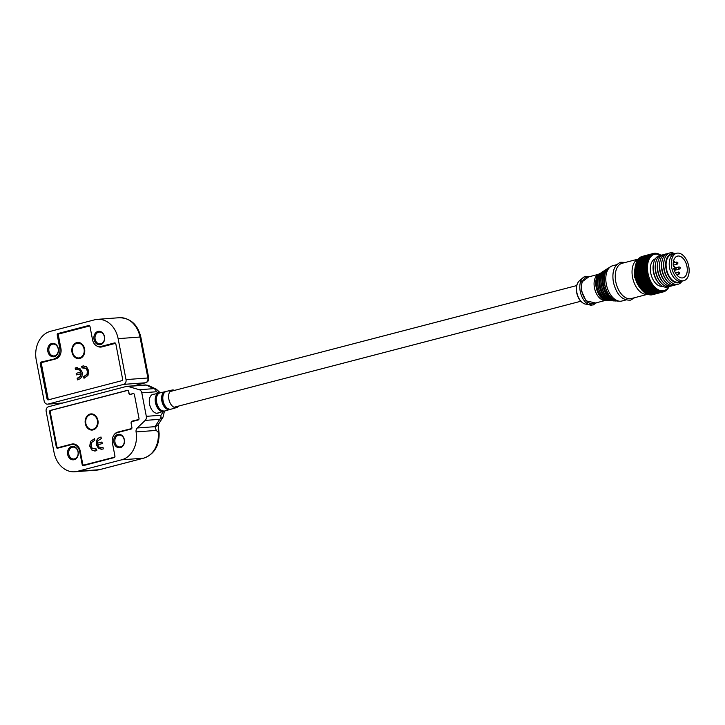 <?xml version="1.0" encoding="UTF-8"?>
<svg xmlns="http://www.w3.org/2000/svg" width="725" height="725" viewBox="0 0 725 725"><rect width="100%" height="100%" fill="white"/><g stroke="black" fill="none" stroke-linecap="round" stroke-linejoin="round"><path stroke-width="1.09" d="M676.67 253.252L671.413 254.62A14.174 8.446 75.4 0 0 666.483 268.975A14.174 8.446 75.4 0 0 678.564 282.061L681.717 281.237A14.174 8.446 -104.6 0 1 669.628 268.15A14.174 8.446 -104.6 0 1 674.567 253.795A14.174 8.446 -104.6 0 0 669.628 268.15A14.174 8.446 -104.6 0 0 681.717 281.237L683.82 280.693A14.174 8.446 -104.6 0 1 671.731 267.607A14.174 8.446 -104.6 0 1 676.67 253.252A14.174 8.446 -104.6 0 1 688.75 266.338A14.174 8.446 -104.6 0 1 683.82 280.693M673.969 253.949A14.853 8.845 75.4 0 0 666.076 269.002A14.853 8.845 75.4 0 0 681.119 281.391M674.884 253.714A16.204 9.652 75.4 0 0 664.281 259.894A16.204 9.652 75.4 0 0 664.218 269.337A16.204 9.652 75.4 0 0 669.764 280.938A16.204 9.652 75.4 0 0 682.035 281.155M664.281 259.894L664.037 260.891A14.853 8.845 75.4 0 0 663.71 262.667A14.853 8.845 75.4 0 0 663.982 269.546A14.853 8.845 75.4 0 0 669.066 280.185L669.764 280.938M635.472 265.558A18.768 11.174 75.4 0 0 635.453 265.622A18.768 11.174 75.4 0 0 635.39 276.56A18.768 11.174 75.4 0 0 641.806 290A18.768 11.174 75.4 0 0 641.96 290.163M646.401 273.026L647.824 273.434L646.655 274.313L635.734 277.158L635.435 276.66L635.481 275.872L646.401 273.026A19.847 11.817 -104.6 0 1 646.319 272.564L635.408 275.409A19.847 11.817 75.4 0 0 635.481 275.872M635.408 275.409L635.227 274.132L646.138 271.286A19.847 11.817 -104.6 0 1 646.093 270.824L635.173 273.669A19.847 11.817 75.4 0 0 635.227 274.132M635.173 273.669L635.064 272.401L645.984 269.555A19.847 11.817 -104.6 0 1 645.957 269.102L635.037 271.947A19.847 11.817 75.4 0 0 635.064 272.401M635.037 271.947L635.009 270.688L645.921 267.851A19.847 11.817 -104.6 0 1 645.921 267.398L635.009 270.244A19.847 11.817 75.4 0 0 635.009 270.688M635.009 270.244L635.046 269.02L645.966 266.175A19.847 11.817 -104.6 0 1 645.993 265.74L635.073 268.585A19.847 11.817 75.4 0 0 635.046 269.02M635.073 268.585L635.191 267.407L646.102 264.562A19.847 11.817 -104.6 0 1 646.156 264.145L635.245 266.99A19.847 11.817 75.4 0 0 635.191 267.407M635.245 266.99L635.426 265.858L646.347 263.012A19.847 11.817 -104.6 0 1 646.428 262.613L635.508 265.459A19.847 11.817 75.4 0 0 635.426 265.858M635.508 265.459L635.762 264.38L646.682 261.535A19.847 11.817 -104.6 0 1 646.791 261.163L635.87 264.009A19.847 11.817 75.4 0 0 635.762 264.38M635.843 264.263L636.197 262.994L647.117 260.148A19.847 11.817 -104.6 0 1 647.244 259.804L636.323 262.649A19.847 11.817 75.4 0 0 636.197 262.994M636.305 263.003L636.722 261.716L647.633 258.87A19.847 11.817 -104.6 0 1 647.787 258.544L636.876 261.39A19.847 11.817 75.4 0 0 636.722 261.716M636.858 261.843L637.329 260.538L648.25 257.701A19.847 11.817 -104.6 0 1 648.422 257.402L637.502 260.248A19.847 11.817 75.4 0 0 637.329 260.538M637.483 260.801L638.018 259.487L648.938 256.641A19.847 11.817 -104.6 0 1 649.138 256.387L638.217 259.233A19.847 11.817 75.4 0 0 638.018 259.487M638.19 259.876L638.788 258.571L649.709 255.726A19.847 11.817 -104.6 0 1 649.917 255.499L639.006 258.345A19.847 11.817 75.4 0 0 638.788 258.571M639.387 258.245L650.543 254.937A19.847 11.817 -104.6 0 1 650.778 254.747L639.858 257.593A19.847 11.817 75.4 0 0 639.622 257.783M640.338 257.475L651.44 254.294A19.847 11.817 -104.6 0 1 651.693 254.149L640.773 256.994A19.847 11.817 75.4 0 0 640.528 257.139M641.353 256.84L652.4 253.795A19.847 11.817 -104.6 0 1 652.663 253.687L641.743 256.532A19.847 11.817 75.4 0 0 641.48 256.641M642.45 256.351L653.406 253.451A19.847 11.817 -104.6 0 1 653.678 253.388L655.001 254.04L654.448 253.261A19.847 11.817 -104.6 0 1 654.738 253.243L656.016 253.958L655.527 253.233A19.847 11.817 -104.6 0 1 655.817 253.243L657.058 254.022L656.632 253.351A19.847 11.817 -104.6 0 1 656.923 253.415L658.119 254.23L657.747 253.632A19.847 11.817 -104.6 0 1 658.037 253.732L658.862 254.067A19.847 11.817 -104.6 0 1 659.161 254.203L659.977 254.647A19.847 11.817 -104.6 0 1 660.276 254.819L661.309 255.735M668.831 253.306A16.204 9.652 75.4 0 0 662.179 260.438A16.204 9.652 75.4 0 0 661.825 262.377A16.204 9.652 75.4 0 0 662.115 269.881A16.204 9.652 75.4 0 0 667.662 281.49A16.204 9.652 75.4 0 0 676.951 284.463M662.179 260.438L661.934 261.435A14.853 8.845 75.4 0 0 661.608 263.211A14.853 8.845 75.4 0 0 661.88 270.099A14.853 8.845 75.4 0 0 666.964 280.729L667.662 281.49M666.737 253.85A16.204 9.652 75.4 0 0 660.076 260.982A16.204 9.652 75.4 0 0 660.022 270.425A16.204 9.652 75.4 0 0 665.568 282.034A16.204 9.652 75.4 0 0 674.857 285.016M660.076 260.982L659.832 261.988A14.853 8.845 75.4 0 0 659.777 270.642A14.853 8.845 75.4 0 0 664.861 281.282L665.568 282.034M664.635 254.403A16.204 9.652 75.4 0 0 657.983 261.535A16.204 9.652 75.4 0 0 657.919 270.978A16.204 9.652 75.4 0 0 663.466 282.578A16.204 9.652 75.4 0 0 672.755 285.559M657.983 261.535L657.738 262.532A14.853 8.845 75.4 0 0 657.684 271.186A14.853 8.845 75.4 0 0 662.768 281.826L663.466 282.578M662.532 254.946A16.204 9.652 75.4 0 0 655.88 262.078A16.204 9.652 75.4 0 0 655.817 271.522A16.204 9.652 75.4 0 0 661.363 283.131A16.204 9.652 75.4 0 0 670.652 286.103M655.88 262.078L655.636 263.084A14.853 8.845 75.4 0 0 655.581 271.739A14.853 8.845 75.4 0 0 660.665 282.378L661.363 283.131M660.439 255.49A16.204 9.652 75.4 0 0 653.778 262.631A16.204 9.652 75.4 0 0 653.723 272.074A16.204 9.652 75.4 0 0 659.27 283.674A16.204 9.652 75.4 0 0 668.559 286.656M653.778 262.631L653.533 263.628A14.853 8.845 75.4 0 0 653.479 272.283A14.853 8.845 75.4 0 0 658.563 282.922L659.27 283.674M655.337 258.816A14.174 8.446 75.4 0 0 650.742 273.071A14.174 8.446 75.4 0 0 662.487 286.239M668.831 286.629A18.768 11.174 -104.6 0 1 657.376 289.239A18.768 11.174 -104.6 0 1 647.987 273.28A18.768 11.174 -104.6 0 1 660.692 255.381M653.406 253.451L654.022 254.276L652.663 253.687M652.4 253.795L653.08 254.656L651.693 254.149M651.44 254.294L652.192 255.182L650.778 254.747M650.543 254.937L651.349 255.843L649.917 255.499M649.709 255.726L650.579 256.641L649.138 256.387M648.938 256.641L649.872 257.574L648.422 257.402M648.25 257.701L649.237 258.617L647.787 258.544M647.633 258.87L648.694 259.767L647.244 259.804M647.117 260.148L648.222 261.027L646.791 261.163M646.682 261.535L647.851 262.377L646.428 262.613M646.347 263.012L647.561 263.809L646.156 264.145M646.102 264.562L647.362 265.314L645.993 265.74M645.966 266.175L647.262 266.873L645.921 267.398M645.921 267.851L647.262 268.477L645.957 269.102M645.984 269.555L647.353 270.117L646.093 270.824M646.138 271.286L647.543 271.766L646.319 272.564M652.219 294.776A19.847 11.817 75.4 0 0 652.491 294.712L663.411 291.867A19.847 11.817 -104.6 0 1 663.139 291.93L652.119 294.731M651.168 294.93A19.847 11.817 75.4 0 0 651.449 294.903L662.36 292.057A19.847 11.817 -104.6 0 1 662.079 292.084L650.923 294.794M650.08 294.921A19.847 11.817 75.4 0 0 650.37 294.939L661.291 292.093A19.847 11.817 -104.6 0 1 661.001 292.075L649.718 294.694M648.975 294.758A19.847 11.817 75.4 0 0 649.274 294.812L660.185 291.967A19.847 11.817 -104.6 0 1 659.895 291.912L648.975 294.758L647.778 293.933M647.86 294.432A19.847 11.817 75.4 0 0 648.15 294.531L659.07 291.686A19.847 11.817 -104.6 0 1 658.771 291.586L647.86 294.432L646.709 293.58M646.736 293.96A19.847 11.817 75.4 0 0 647.035 294.105L657.947 291.26A19.847 11.817 -104.6 0 1 657.657 291.115L646.736 293.96L645.649 293.072M645.622 293.344A19.847 11.817 75.4 0 0 645.921 293.525L656.832 290.68A19.847 11.817 -104.6 0 1 656.542 290.498L645.622 293.344L644.588 292.429M644.525 292.574A19.847 11.817 75.4 0 0 644.815 292.791L655.726 289.946A19.847 11.817 -104.6 0 1 655.436 289.737L644.525 292.574L643.555 291.658M643.447 291.677A19.847 11.817 75.4 0 0 643.728 291.93L654.648 289.085A19.847 11.817 -104.6 0 1 654.367 288.831L643.447 291.677L642.54 290.752M641.408 289.493L640.619 288.586L653.007 285.36L652.319 286.647L641.408 289.493A19.847 11.817 75.4 0 0 641.661 289.81L642.404 290.643A19.847 11.817 75.4 0 0 642.676 290.933L653.597 288.088A19.847 11.817 -104.6 0 1 653.325 287.798L642.404 290.643L641.806 290M640.456 288.224L639.785 287.227L652.119 284.109L651.367 285.378L640.456 288.224A19.847 11.817 75.4 0 0 640.701 288.568M639.559 286.855L638.933 285.795L651.286 282.777L650.47 284.01L639.559 286.855A19.847 11.817 75.4 0 0 639.785 287.227M638.725 285.396L638.154 284.272L650.515 281.354L649.636 282.551L638.725 285.396A19.847 11.817 75.4 0 0 638.933 285.795M637.964 283.856L637.447 282.678L649.817 279.868L648.875 281.01L637.964 283.856A19.847 11.817 75.4 0 0 638.154 284.272M637.275 282.252L636.822 281.028L649.192 278.318L648.195 279.406L637.275 282.252A19.847 11.817 75.4 0 0 637.447 282.678M636.677 280.584L636.287 279.343L647.207 276.497L648.648 276.714L647.588 277.738L636.677 280.584A19.847 11.817 75.4 0 0 636.822 281.028M636.16 278.88L635.834 277.612L646.754 274.775L648.195 275.083L647.072 276.044L636.16 278.88A19.847 11.817 75.4 0 0 636.287 279.343M635.734 277.158A19.847 11.817 75.4 0 0 635.834 277.612M646.754 274.775A19.847 11.817 -104.6 0 1 646.655 274.313M647.207 276.497A19.847 11.817 -104.6 0 1 647.072 276.044M647.742 278.192A19.847 11.817 -104.6 0 1 647.588 277.738M641.661 289.81L652.582 286.964A19.847 11.817 -104.6 0 1 652.319 286.647M652.582 286.964L653.941 286.493L653.325 287.798M653.597 288.088L654.92 287.526L654.367 288.831M654.648 289.085L655.935 288.432L655.436 289.737M655.726 289.946L656.977 289.202L656.542 290.498M656.832 290.68L658.037 289.846L657.657 291.115M657.947 291.26L659.097 290.344L658.771 291.586M659.07 291.686L660.167 290.707L659.895 291.912M660.185 291.967L661.227 290.915L661.001 292.075M661.291 292.093L662.26 290.979L662.079 292.084M662.36 292.057L663.284 290.897L663.139 291.93M663.411 291.867L664.263 290.662L664.154 291.631L663.447 291.812M669.021 286.774L668.568 287.626A19.847 11.817 -104.6 0 1 668.396 287.916L667.879 288.677A19.847 11.817 -104.6 0 1 667.68 288.931L667.109 289.601A19.847 11.817 -104.6 0 1 666.891 289.819L666.937 289.094L666.275 290.381A19.847 11.817 -104.6 0 1 666.039 290.571L666.094 289.755L665.369 291.033A19.847 11.817 -104.6 0 1 665.124 291.178L665.206 290.281L664.417 291.522A19.847 11.817 -104.6 0 1 664.154 291.631M666.039 290.571L665.568 290.698M665.124 291.178L664.544 291.323M656.179 253.469L656.632 253.351M654.974 253.369L655.527 253.233M639.731 287.345L652.119 284.109M653.778 253.433L654.448 253.261M638.897 286.003L651.286 282.777M638.136 284.581L650.515 281.354M637.429 283.094L649.817 279.868M636.813 281.545L649.192 278.318M636.26 279.941L648.648 276.714M635.807 278.309L648.195 275.083M635.435 276.66L647.824 273.434M635.154 275.002L647.543 271.766M634.964 273.343L647.353 270.117M634.873 271.703L647.262 268.477M634.882 270.099L647.262 266.873M634.982 268.54L647.362 265.314M178.658 406.054A9.044 5.383 -104.6 0 1 176.655 407.55A9.044 5.383 -104.6 0 1 168.862 399.221A9.044 5.383 -104.6 0 1 172.097 390.05A9.044 5.383 -104.6 0 1 174.571 390.376M156.808 413.259A9.588 5.709 75.4 0 0 157.271 413.159L164.14 411.12A9.416 5.601 75.4 0 1 163.551 411.347A9.416 5.601 75.4 0 1 155.449 402.683A9.416 5.601 75.4 0 1 155.349 402.121A9.416 5.601 75.4 0 1 158.811 393.131L159.427 393.041A9.416 5.601 75.4 0 0 158.811 393.131L152.44 394.608A9.588 5.709 75.4 0 0 151.978 394.753M85.84 423.482A7.422 5.927 85.7 0 1 90.217 414.718A7.422 5.927 85.7 0 1 97.386 420.473A7.422 5.927 85.7 0 1 93.017 429.245A7.422 5.927 85.7 0 1 85.84 423.482M580.897 281.264L582.601 281.209M615.77 281.735A18.225 10.857 -104.6 0 1 622.113 263.284L638.598 258.988A18.225 10.857 -104.6 0 0 632.562 277.358A18.225 10.857 -104.6 0 0 647.652 294.287L631.303 298.564A18.225 10.857 -104.6 0 1 615.77 281.735M607.568 300.513A14.183 8.446 -104.6 0 1 606.68 300.54L604.469 300.431A13.503 8.038 -104.6 0 1 594.464 287.816A13.503 8.038 -104.6 0 1 597.772 274.748L599.647 273.57A14.183 8.446 -104.6 0 1 600.445 273.162M605.239 300.467L593.376 303.567A13.503 8.038 -104.6 0 1 581.867 291.097A13.503 8.038 -104.6 0 1 586.561 277.43L598.433 274.34M625.902 299.969L621.86 301.02A18.225 10.857 -104.6 0 1 619.83 301.228A18.225 10.857 -104.6 0 1 606.317 284.2A18.225 10.857 -104.6 0 1 610.794 266.555A18.225 10.857 -104.6 0 1 612.661 265.74L616.703 264.688M639.985 287.743A15.796 9.407 -104.6 0 1 635.073 276.977A15.796 9.407 -104.6 0 1 634.973 268.486M673.344 266.41A11.21 6.67 -104.6 0 1 677.413 256.124A11.21 6.67 -104.6 0 1 686.965 266.474A11.21 6.67 -104.6 0 1 683.068 277.82A11.21 6.67 -104.6 0 1 673.752 268.522L675.011 268.431L674.603 266.32L673.344 266.41M588.066 302.198L586.561 302.978M675.011 268.431L673.806 268.748M124.211 439.812A5.945 4.749 85.7 0 1 120.033 446.944A5.945 4.749 85.7 0 1 114.976 442.223A5.945 4.749 85.7 0 1 119.154 435.091A5.945 4.749 85.7 0 1 124.211 439.812M78.019 451.847A5.945 4.749 85.7 0 1 73.841 458.979A5.945 4.749 85.7 0 1 68.784 454.258A5.945 4.749 85.7 0 1 72.962 447.126A5.945 4.749 85.7 0 1 78.019 451.847M113.852 442.422A6.752 5.392 -94.3 0 0 120.377 447.66A6.752 5.392 -94.3 0 0 124.356 439.685A6.752 5.392 -94.3 0 0 117.831 434.447A6.752 5.392 -94.3 0 0 113.852 442.422M67.67 454.457A6.752 5.392 -94.3 0 0 74.186 459.695A6.752 5.392 -94.3 0 0 78.164 451.72A6.752 5.392 -94.3 0 0 71.648 446.482A6.752 5.392 -94.3 0 0 67.67 454.457M154.062 394.228A9.724 5.791 75.4 0 0 152.948 394.337A9.724 5.791 75.4 0 0 149.558 404.178A9.724 5.791 75.4 0 0 157.851 413.15A9.724 5.791 75.4 0 0 158.875 412.697M97.911 420.337A8.102 6.471 85.7 0 1 93.144 429.907A8.102 6.471 85.7 0 1 85.314 423.627A8.102 6.471 85.7 0 1 90.09 414.057A8.102 6.471 85.7 0 1 97.911 420.337M96.162 426.943A6.752 5.392 -94.3 0 0 97.676 420.554A6.752 5.392 -94.3 0 0 95.374 416.395M133.672 393.612A1.35 1.078 85.7 0 0 133.337 393.63L130.192 394.454A1.35 1.078 85.7 0 1 128.887 393.403L128.751 391.536M102.162 449.201L98.627 448.512L96.226 444.579L96.47 440.51L98.219 438.199L101.011 437.012L101.31 438.58L97.957 440.664L97.404 443.211L101.971 442.014L102.27 443.582L97.703 444.769L98.999 447.017L101.654 447.688L102.995 447.334L103.294 448.902L101.4 449.328M75.019 444.271L72.273 444.47A8.646 6.906 85.7 0 0 71.286 444.633L57.647 448.195A1.35 1.078 85.7 0 1 56.342 447.144L49.572 412.008L50.224 411.963A1.35 1.078 85.7 0 1 51.022 410.368L127.228 390.503A1.35 1.078 85.7 0 1 128.524 391.554M50.224 411.963L56.885 446.573A1.35 1.078 85.7 0 0 58.036 447.642L60.447 447.461M60.519 447.443L58.19 447.615A1.35 1.078 85.7 0 1 58.036 447.642M58.19 447.615L71.63 444.117A8.908 7.114 85.7 0 1 72.645 443.945A8.908 7.114 85.7 0 1 80.23 451.022L82.722 463.973A1.35 1.078 85.7 0 0 83.873 465.042L86.284 464.87M86.366 464.843L84.028 465.015A1.35 1.078 85.7 0 1 83.873 465.042M84.028 465.015L114.758 457.103M114.949 456.514A1.35 1.078 85.7 0 1 114.26 457.14M113.308 436.106A8.908 7.114 85.7 0 1 117.812 432.082L131.751 428.538M131.941 427.949A1.35 1.078 85.7 0 1 131.252 428.575M131.207 422.249A1.35 1.078 85.7 0 1 132.023 421.162L138.819 419.485M139.01 418.896A1.35 1.078 85.7 0 1 138.321 419.521M95.555 450.923L91.885 450.08L89.737 446.129L90.507 441.407L94.513 438.707L94.812 440.265L91.395 442.649L91.123 445.875L92.265 448.376L96.498 449.029L96.806 450.597L94.758 451.059M103.004 447.397L101.98 447.66M97.404 443.211L101.98 442.078M100.041 437.266L101.02 437.066M98.219 438.199L100.358 437.238M96.47 440.51L98.546 438.172M96.226 444.579L96.797 440.483M98.627 448.512L96.552 444.552M101.563 449.31L98.953 448.485M96.516 449.083L95.8 449.273M94.522 438.761L90.507 441.407M89.737 446.129L90.833 441.389M91.885 450.08L90.063 446.102M94.921 451.041L92.211 450.053M128.108 390.44L127.537 390.485M144.058 458.037A4.051 2.411 -104.6 0 1 143.767 458.146C154.198 454.303 159.319 445.966 159.119 433.142L156.265 430.423L136.092 431.928A24.306 19.412 85.7 0 1 121.628 459.813L143.505 458.191L99.407 469.682A24.306 19.412 85.7 0 1 96.633 470.144L99.669 469.637A4.051 2.411 -104.6 0 1 99.407 469.682L77.53 471.313A24.306 19.412 85.7 0 1 74.757 471.767A24.306 19.412 85.7 0 1 54.058 452.454L46.173 411.51A4.051 3.235 85.7 0 1 48.557 406.725L126.585 386.389A4.051 3.235 85.7 0 1 127.047 386.316A4.051 3.235 85.7 0 1 127.99 386.416L139.282 389.724A4.051 3.235 85.7 0 1 141.792 392.841L146.314 416.34A4.051 3.235 85.7 0 1 145.19 420.4L137.243 427.995A4.051 3.235 -94.3 0 0 136.092 431.928M159.11 433.124L158.258 430.179L158.295 425.657L159.074 433.079M77.53 471.313L121.628 459.813M158.295 425.657L158.712 423.853A10.803 8.365 -147.3 0 1 158.712 423.853A10.803 8.365 -147.3 0 1 155.023 426.672L156.265 430.423M148.226 385.383L146.196 385.057L153.836 388.645L156.392 389.207L148.226 385.383L145.254 384.957A4.051 3.235 85.7 0 1 146.196 385.057L127.99 386.416M72.273 444.47A8.646 6.906 85.7 0 1 79.632 451.34L82.179 464.553A1.35 1.078 85.7 0 0 83.484 465.595L114.133 457.611A1.35 1.078 85.7 0 0 114.931 456.016L112.384 442.803A8.646 6.906 85.7 0 1 117.477 432.598L131.125 429.046A1.35 1.078 85.7 0 0 131.914 427.451L131.107 423.219A1.35 1.078 85.7 0 1 131.896 421.624L138.194 419.983A1.35 1.078 85.7 0 0 138.992 418.388L134.415 394.618A1.35 1.078 85.7 0 0 133.11 393.566L130.382 394.282A1.35 1.078 85.7 0 1 129.077 393.231L128.724 391.382A1.35 1.078 85.7 0 0 127.419 390.34L50.369 410.413A1.35 1.078 85.7 0 0 49.572 412.008M163.179 416.911L159.745 419.322A4.051 3.235 -94.3 0 0 160.868 415.253L146.314 416.34M139.282 389.724L153.836 388.645A4.051 3.235 85.7 0 1 156.346 391.763L159.137 393.068M72.002 352.187A8.102 6.471 85.7 0 1 76.778 342.617A8.102 6.471 85.7 0 1 84.598 348.897A8.102 6.471 85.7 0 1 79.823 358.467A8.102 6.471 85.7 0 1 72.002 352.187M82.84 355.513A6.752 5.392 -94.3 0 0 84.363 349.115A6.752 5.392 -94.3 0 0 82.061 344.955M75.164 368.01L79.841 368.4L82.233 372.333L81.988 376.402L80.239 378.704L77.457 379.891L77.149 378.332L80.502 376.239L81.064 373.701L76.488 374.888L76.188 373.321L80.765 372.133L79.469 369.886L75.463 369.569L75.164 368.01L77.058 367.584M77.521 369.116L76.805 369.224M89.601 325.969L89.746 325.96A1.35 1.078 85.7 0 0 89.447 325.996L59.214 333.872A1.35 1.078 85.7 0 0 58.426 335.467L60.918 348.417A8.908 7.114 85.7 0 1 55.662 358.938L42.231 362.437A1.35 1.078 85.7 0 0 41.434 364.032L48.095 398.641A1.35 1.078 85.7 0 0 48.956 399.683M97.331 346.224A8.908 7.114 85.7 0 0 100.829 347.076A8.908 7.114 85.7 0 0 101.853 346.903L115.284 343.396A1.35 1.078 85.7 0 1 115.601 343.378L115.438 343.378M81.662 366.315L83.239 365.962L86.583 366.832L88.722 370.774L87.961 375.496L83.955 378.205L83.647 376.638L87.063 374.254L87.335 371.037L86.203 368.527L81.961 367.874L81.662 366.315L83.71 365.853M83.892 367.475L82.985 367.611M75.491 367.983L75.781 369.487M77.131 369.197L79.786 369.868L80.765 372.133M76.188 373.321L81.082 372.106M76.805 374.807L76.515 373.303M81.064 373.701L80.502 376.239M78.173 378.06L80.828 376.221M77.149 378.332L78.49 378.042M77.765 379.809L77.475 378.305M76.623 367.684L77.222 367.575M81.988 366.288L82.278 367.792M83.312 367.584L86.52 368.499L87.662 371.01L87.39 374.236L83.973 376.61L84.263 378.124M83.239 365.962L83.873 365.844M48.947 351.226A5.945 4.749 85.7 0 1 53.124 344.094A5.945 4.749 85.7 0 1 58.181 348.816A5.945 4.749 85.7 0 1 54.003 355.948A5.945 4.749 85.7 0 1 48.947 351.226M95.129 339.191A5.945 4.749 85.7 0 1 99.307 332.059A5.945 4.749 85.7 0 1 104.373 336.781A5.945 4.749 85.7 0 1 100.195 343.913A5.945 4.749 85.7 0 1 95.129 339.191M58.326 348.689A6.752 5.392 -94.3 0 0 51.801 343.451A6.752 5.392 -94.3 0 0 47.832 351.426A6.752 5.392 -94.3 0 0 54.348 356.664A6.752 5.392 -94.3 0 0 58.326 348.689M104.509 336.654A6.752 5.392 -94.3 0 0 97.993 331.416A6.752 5.392 -94.3 0 0 94.014 339.391A6.752 5.392 -94.3 0 0 100.539 344.629A6.752 5.392 -94.3 0 0 104.509 336.654M133.926 385.8L145.761 382.718A4.051 2.411 -104.6 0 1 145.507 382.764A4.051 3.235 85.7 0 0 147.891 377.979L148.725 378.033L140.831 337.08L140.007 337.025L147.891 377.979L126.014 379.601L118.13 338.657A24.306 19.412 85.7 0 0 97.431 319.344A24.306 19.412 85.7 0 0 94.649 319.807L50.569 331.289A24.306 19.412 85.7 0 0 36.25 359.99L44.134 400.943A4.051 3.235 85.7 0 0 47.587 404.16L62.722 403.037M62.948 402.973L48.049 404.079L123.622 384.386L145.507 382.764L133.799 385.809M126.014 379.601A4.051 3.235 85.7 0 1 123.622 384.386M48.049 404.079A4.051 3.235 85.7 0 1 47.587 404.16M104.518 346.206L100.893 346.478L114.541 342.916A1.35 1.078 85.7 0 1 115.846 343.967L122.607 379.103A1.35 1.078 85.7 0 1 121.809 380.697L48.33 399.847A1.35 1.078 85.7 0 1 47.034 398.795L40.265 363.66A1.35 1.078 85.7 0 1 41.062 362.065L57.139 358.331M100.893 346.478A8.646 6.906 85.7 0 1 99.905 346.641A8.646 6.906 85.7 0 1 92.546 339.771L90 326.567A1.35 1.078 85.7 0 0 88.695 325.516L58.045 333.509A1.35 1.078 85.7 0 0 57.248 335.095L59.794 348.308A8.646 6.906 85.7 0 1 54.701 358.513M79.696 357.806A7.422 5.927 85.7 0 1 72.527 352.051A7.422 5.927 85.7 0 1 76.904 343.278A7.422 5.927 85.7 0 1 84.073 349.042A7.422 5.927 85.7 0 1 79.696 357.806M170.991 409.19L170.901 409.217C167.013 409.444 164.33 406.444 162.862 400.218C162.346 395.406 163.478 392.47 166.261 391.4L166.351 391.382A9.207 5.483 75.4 0 0 162.971 400.173A9.207 5.483 75.4 0 0 163.062 400.717A9.207 5.483 75.4 0 0 170.991 409.19L176.655 407.55M169.877 409.326A9.053 5.392 -104.6 0 1 162.065 400.436A9.053 5.392 -104.6 0 1 165.309 391.808M163.823 393.458A9.026 5.374 75.4 0 0 162.871 400.227A9.026 5.374 75.4 0 0 167.765 408.61M160.017 392.85L165.762 391.572A9.235 5.501 75.4 0 0 165.155 391.654A9.235 5.501 75.4 0 0 161.757 400.481A9.235 5.501 75.4 0 0 161.856 401.034A9.235 5.501 75.4 0 0 169.813 409.534A9.235 5.501 75.4 0 0 170.384 409.308L164.747 411.002A9.38 5.583 75.4 0 1 156.663 402.366A9.38 5.583 75.4 0 1 156.573 401.804A9.38 5.583 75.4 0 1 160.017 392.85L159.926 392.868C157.089 393.965 155.938 396.956 156.464 401.858A9.198 5.474 75.4 0 0 161.34 410.332M163.596 411.138A9.217 5.492 -104.6 0 1 155.667 402.076A9.217 5.492 -104.6 0 1 158.947 393.294M157.37 395.089A9.198 5.474 75.4 0 0 156.473 401.84M579.311 280.892C576.647 283.548 575.759 287.453 576.656 292.619C578.079 298.881 580.979 302.697 585.356 304.083A12.479 7.431 -104.6 0 1 576.855 292.519A12.479 7.431 -104.6 0 1 579.311 280.892L583.145 277.593A14.799 8.818 -104.6 0 1 584.368 276.778M595.597 302.987L586.045 300.839L581.541 291.124L581.858 281.989L588.782 276.85M608.411 300.368L606.68 300.54A14.183 8.446 -104.6 0 1 596.168 287.299A14.183 8.446 -104.6 0 1 599.647 273.57L601.243 272.872M606.879 300.077A13.911 8.283 -104.6 0 1 596.965 287.118A13.911 8.283 -104.6 0 1 600.046 273.887M601.931 272.138C598.234 274.956 596.947 279.832 598.071 286.737C600.055 295.002 603.825 299.652 609.372 300.685A15.007 8.936 -104.6 0 1 598.243 286.665A15.007 8.936 -104.6 0 1 601.931 272.138L603.254 271.304A15.488 9.226 -104.6 0 1 604.115 270.851M611.9 300.73A15.488 9.226 -104.6 0 1 611.664 300.757A15.488 9.226 -104.6 0 1 610.93 300.766A15.488 9.226 -104.6 0 1 599.448 286.293A15.488 9.226 -104.6 0 1 603.254 271.304L604.985 270.543M611.012 300.286A15.216 9.062 -104.6 0 1 600.255 286.112A15.216 9.062 -104.6 0 1 603.562 271.685M605.538 269.863C601.533 272.926 600.137 278.219 601.36 285.741C603.526 294.731 607.613 299.788 613.631 300.902A16.322 9.715 -104.6 0 1 601.533 285.659A16.322 9.715 -104.6 0 1 605.538 269.863L606.861 269.029A16.802 10.005 -104.6 0 1 607.795 268.549M616.241 300.957A16.802 10.005 -104.6 0 1 615.987 300.975A16.802 10.005 -104.6 0 1 615.19 300.984A16.802 10.005 -104.6 0 1 602.738 285.288A16.802 10.005 -104.6 0 1 606.861 269.029L608.728 268.214M615.153 300.485A16.53 9.842 -104.6 0 1 603.544 285.115A16.53 9.842 -104.6 0 1 607.07 269.483M609.145 267.597C604.831 270.896 603.327 276.606 604.65 284.735C606.988 294.45 611.402 299.914 617.881 301.12A17.627 10.503 -104.6 0 1 604.822 284.653A17.627 10.503 -104.6 0 1 609.145 267.597L610.794 266.555M643.582 291.803L634.42 277.022L636.151 263.157M591.772 305.207A14.799 8.818 -104.6 0 1 590.304 305.089A14.799 8.818 -104.6 0 1 580.236 291.377A14.799 8.818 -104.6 0 1 583.145 277.593L585.592 276.288L589.661 276.624M674.322 270.38L679.524 269.029A1.078 0.643 -104.6 0 1 678.981 266.936L676.099 267.688M676.96 274.675L679.089 274.113A1.078 0.643 -104.6 0 1 678.546 272.029L675.446 272.836M673.226 265.178L677.177 264.145A1.078 0.643 -104.6 0 1 676.624 262.06L673.652 262.831A1.078 0.643 -104.6 0 1 673.253 262.74M674.087 269.691L675.473 269.328A1.078 0.643 -104.6 0 1 674.603 268.54M134.361 420.989L132.023 421.162M120.142 431.901L117.812 432.082M73.678 443.963L71.63 444.117M99.914 469.546A4.051 2.411 -104.6 0 1 99.669 469.637L143.767 458.146A4.051 2.411 -104.6 0 1 143.505 458.191A24.306 19.412 85.7 0 0 158.222 432.2M137.243 427.995L155.023 426.672L159.745 419.322L145.19 420.4M163.578 411.338L160.868 415.253M141.792 392.841L156.346 391.763M79.632 451.34L80.285 451.294M82.922 464.489L82.179 464.553M57.085 447.089L56.342 447.144M51.022 410.368L50.369 410.413M131.026 394.228L130.382 394.282M140.831 337.08C137.714 324.51 130.536 318.048 119.308 317.713A24.306 19.412 85.7 0 1 140.007 337.025L118.13 338.657M40.265 363.66L41.407 363.578M48.113 398.723L47.034 398.795M44.687 361.802L41.062 362.065M60.882 348.227L59.794 348.308M57.248 335.095L58.399 335.013M61.679 333.237L58.045 333.509M172.097 390.05L166.351 391.382M156.464 401.858C157.959 408.193 160.687 411.256 164.657 411.021L164.747 411.002M625.421 262.423L620.718 262.251C614.211 265.033 611.764 271.703 613.395 282.261C616.513 294.64 622.249 300.594 630.596 300.141L634.611 297.703M576.701 285.577L169.931 391.582M585.356 304.083L593.086 305.035L596.476 302.751M609.372 300.685L612.815 300.576M613.631 300.902L617.22 300.784M580.779 301.265L174.018 407.269M617.881 301.12L619.83 301.228M675.473 269.328C676.624 268.304 676.443 267.607 674.93 267.235M679.524 269.029C680.684 267.996 680.503 267.298 678.981 266.936M673.652 262.831C674.803 261.807 674.622 261.109 673.108 260.737M676.96 275.056L676.026 273.796M679.089 274.113C680.249 273.089 680.068 272.392 678.546 272.029M677.177 264.145C678.328 263.121 678.147 262.423 676.624 262.06M127.383 390.485L128.08 390.431M74.757 471.767L96.633 470.144M158.721 423.853L163.098 417.029L164.466 411.066M160.216 392.805L156.355 389.198M127.047 386.316L145.254 384.957M130.953 394.255L130.228 394.309M145.761 382.718C148.027 381.821 149.015 380.263 148.725 378.033M97.431 319.344L119.308 317.713M104.028 346.333L99.905 346.641"/></g></svg>
